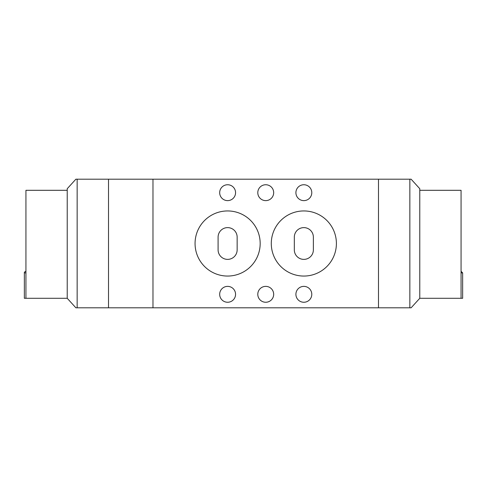 <?xml version="1.0" encoding="UTF-8"?>
<svg xmlns="http://www.w3.org/2000/svg" width="487" height="487" viewBox="0 0 487 487"><rect width="100%" height="100%" fill="white"/><g stroke="black" fill="none" stroke-linecap="round" stroke-linejoin="round"><path stroke-width="0.73" d="M409.847 307.814L411.113 307.814L419.776 298.288L419.776 188.713L411.113 179.186L378.484 179.186L378.484 307.814L378.484 179.186L152.979 179.186L152.979 307.814L108.516 307.814L108.516 179.186L108.516 307.814L77.153 307.814L77.153 179.186L152.979 179.186L152.979 307.814L409.847 307.814L409.847 179.186M461.061 272.878L462.65 272.878L462.65 298.288L419.776 298.288M419.776 190.301L461.061 190.301L461.061 298.288M235.562 192.682A7.938 7.938 0 0 0 227.618 184.743A7.938 7.938 0 0 0 219.68 192.682A7.938 7.938 0 0 0 227.618 200.626A7.938 7.938 0 0 0 235.562 192.682M311.783 294.318A7.938 7.938 0 0 0 303.845 286.374A7.938 7.938 0 0 0 295.907 294.318A7.938 7.938 0 0 0 303.845 302.257A7.938 7.938 0 0 0 311.783 294.318M273.676 192.682A7.938 7.938 0 0 0 265.732 184.743A7.938 7.938 0 0 0 257.793 192.682A7.938 7.938 0 0 0 265.732 200.626A7.938 7.938 0 0 0 273.676 192.682M273.676 294.318A7.938 7.938 0 0 0 265.732 286.374A7.938 7.938 0 0 0 257.793 294.318A7.938 7.938 0 0 0 265.732 302.257A7.938 7.938 0 0 0 273.676 294.318M260.174 243.5A32.556 32.556 0 0 0 227.618 210.944A32.556 32.556 0 0 0 195.062 243.5A32.556 32.556 0 0 0 227.618 276.056A32.556 32.556 0 0 0 260.174 243.5M336.401 243.5A32.556 32.556 0 0 0 303.845 210.944A32.556 32.556 0 0 0 271.289 243.5A32.556 32.556 0 0 0 303.845 276.056A32.556 32.556 0 0 0 336.401 243.5M235.562 294.318A7.938 7.938 0 0 0 227.618 286.374A7.938 7.938 0 0 0 219.68 294.318A7.938 7.938 0 0 0 227.618 302.257A7.938 7.938 0 0 0 235.562 294.318M311.783 192.682A7.938 7.938 0 0 0 303.845 184.743A7.938 7.938 0 0 0 295.907 192.682A7.938 7.938 0 0 0 303.845 200.626A7.938 7.938 0 0 0 311.783 192.682M294.318 249.849A9.527 9.527 0 0 0 303.845 259.382A9.527 9.527 0 0 0 313.372 249.849L313.372 237.151A9.527 9.527 0 0 0 303.845 227.618A9.527 9.527 0 0 0 294.318 237.151L294.318 249.849M218.091 237.151L218.091 249.849A9.527 9.527 0 0 0 227.618 259.382A9.527 9.527 0 0 0 237.151 249.849L237.151 237.151A9.527 9.527 0 0 0 227.618 227.618A9.527 9.527 0 0 0 218.091 237.151M25.939 272.878L24.35 272.878L24.35 298.288L67.224 298.288L67.224 188.713L75.887 179.186L77.153 179.186M77.153 307.814L75.887 307.814L67.224 298.288M25.939 298.288L25.939 190.301L67.224 190.301M462.65 272.878L461.061 271.289M24.35 272.878C24.149 272.282 24.679 271.752 25.939 271.289"/></g></svg>
